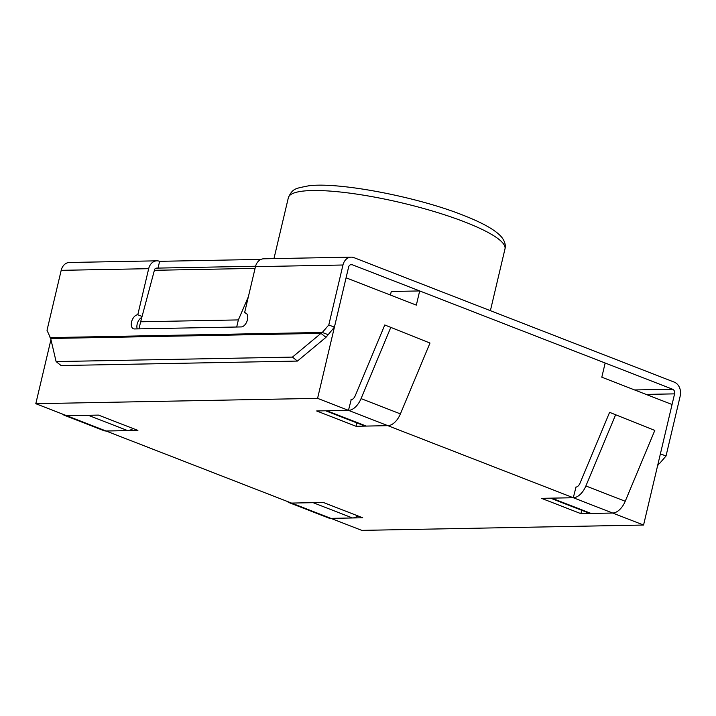 <?xml version="1.0" encoding="UTF-8"?>
<svg xmlns="http://www.w3.org/2000/svg" width="716" height="716" viewBox="0 0 716 716"><rect width="100%" height="100%" fill="white"/><g stroke="black" fill="none" stroke-linecap="round" stroke-linejoin="round"><path stroke-width="1.07" d="M248.371 296.737L238.365 319.918L236.692 327.015L138.976 328.868L140.649 321.77L238.365 319.918M255.585 266.245L156.706 268.115A3.714 2.936 -91.1 0 0 154.692 269.198L140.649 321.77M50.952 339.608L35.8 403.699L317.582 398.356L348.468 410.358L351.18 399.725M390.435 295.055L391.276 291.475L419.683 290.938L416.327 305.123L346.079 277.817L317.582 398.356M419.683 290.938L605.163 363.021L601.807 377.198L672.064 404.504L643.568 525.043L361.795 530.377L330.908 518.375L362.717 517.775L323.319 502.462L291.51 503.071L106.084 431.014L137.902 430.405L98.495 415.101L66.686 415.701L35.8 403.699M429.985 343.054L384.778 324.975L429.985 343.054L400.405 413.893A16.692 9.729 111.2 0 1 387.839 425.662L573.283 497.727L541.475 498.336L580.873 513.64L612.69 513.041L643.568 525.043M576.004 487.095L573.283 497.727M654.809 430.423L609.593 412.344L654.809 430.423L625.229 501.263A16.692 9.729 111.2 0 1 612.654 513.032L612.69 513.041M325.673 410.796L363.97 425.68A16.692 9.729 111.2 0 0 366.252 426.074L387.839 425.662L356.049 426.28L316.651 410.966L348.468 410.358M356.845 422.905L356.049 426.28M581.669 510.275L580.873 513.64M390.641 327.767L361.061 398.606A16.692 9.729 111.2 0 1 348.495 410.375L326.908 410.778A16.692 9.729 111.2 0 1 326.523 410.778M384.778 324.975L355.199 395.814A5.567 3.24 111.2 0 1 351.01 399.734L350.974 399.734M615.465 415.137L585.885 485.967A16.692 9.729 111.2 0 1 573.31 497.736L551.723 498.148A16.692 9.729 111.2 0 1 551.338 498.148M573.31 497.736L612.654 513.032L591.067 513.435A16.692 9.729 111.2 0 1 588.794 513.05L550.488 498.157M609.593 412.344L580.023 483.184A5.567 3.24 111.2 0 1 575.825 487.104L575.798 487.104M62.489 414.072A16.692 9.729 -68.8 0 0 64.44 415.316L103.784 430.611A16.692 9.729 -68.8 0 0 106.058 430.996L127.645 430.593A16.692 9.729 -68.8 0 0 133.042 428.517M64.44 415.316A16.692 9.729 -68.8 0 0 66.713 415.71L88.301 415.298A16.692 9.729 -68.8 0 0 88.694 415.28M287.313 501.442A16.692 9.729 -68.8 0 0 289.255 502.686A16.692 9.729 -68.8 0 0 291.537 503.08L313.125 502.668A16.692 9.729 -68.8 0 0 313.51 502.65M289.255 502.686L328.599 517.972A16.692 9.729 -68.8 0 0 330.882 518.366L352.469 517.963A16.692 9.729 -68.8 0 0 357.866 515.887M158.021 268.097L159.623 261.322L261 259.398M159.623 261.322A11.134 8.798 88.9 0 0 156.894 260.83A11.134 8.798 88.9 0 0 148.677 268.679L61.191 270.335L47.014 330.309L50.684 338.48L56.108 361.58L61.084 365.554L297.417 361.079L292.432 357.105L56.108 361.58M61.191 270.335A11.134 8.798 -91.1 0 1 69.407 262.486L156.894 260.83M334.408 327.158L348.585 267.184A3.714 2.936 88.9 0 1 351.332 264.562A3.714 2.936 88.9 0 1 352.236 264.732L672.61 389.227A3.714 2.936 -91.1 0 1 674.579 393.863L660.403 453.837L666.023 456.02L680.2 396.046A11.134 8.798 -91.1 0 0 674.284 382.138L353.91 257.635A11.134 8.798 -91.1 0 0 351.189 257.142A11.134 8.798 -91.1 0 0 342.964 265.001L328.787 324.975L334.408 327.158L325.968 337.334L297.417 361.079M666.023 456.02L659.543 463.503L657.888 464.469M658.416 464.487L657.565 465.856M659.543 463.503L658.237 462.992M246.456 313.474L244.586 312.749L255.478 266.656A11.134 8.798 88.9 0 1 263.703 258.807L351.189 257.142M292.432 357.105L320.983 333.361L325.968 337.334M50.684 338.48L320.983 333.361L322.307 332.448L327.928 334.632M142.072 316.436L137.785 314.772A7.42 4.323 -68.8 0 0 131.789 321.117A7.42 4.323 -68.8 0 0 133.418 328.778A7.42 4.323 -68.8 0 0 134.429 328.948L241.229 326.926A7.42 4.323 -68.8 0 0 247.226 320.58A7.42 4.323 -68.8 0 0 245.597 312.919A7.42 4.323 -68.8 0 0 244.586 312.749M137.239 328.895A7.42 4.323 111.2 0 1 141.822 317.376M328.787 324.975L322.307 332.448L50.004 337.612M148.677 268.679L137.785 314.772M154.343 270.299L255.066 268.393M366.252 426.074L326.908 410.778M387.839 425.662L348.495 410.375M400.405 413.893L361.061 398.606M551.723 498.148L591.067 513.435M585.885 485.967L625.229 501.263M127.645 430.593L88.301 415.298M106.058 430.996L66.713 415.71M313.125 502.668L352.469 517.963M291.537 503.08L330.882 518.366M464.845 221.996A111.302 21.05 -166.7 0 0 352.156 193.463A111.302 21.05 -166.7 0 0 288.36 197.688C292.629 188.201 295.627 188.514 308.247 185.891C337.478 181.613 416.327 196.551 462.992 215.167C475.737 220.134 485.609 224.922 492.599 229.523C497.522 232.834 500.833 235.779 502.534 238.374C505.031 242.08 505.845 245.579 504.986 248.891A111.302 21.05 -166.7 0 0 464.845 221.996M672.61 389.227L634.618 389.952M352.236 264.732L350.428 264.768M674.579 393.863L646.083 394.409M342.964 265.001L255.478 266.656M490.388 310.672L504.986 248.891M273.96 258.61L288.36 197.688"/></g></svg>
